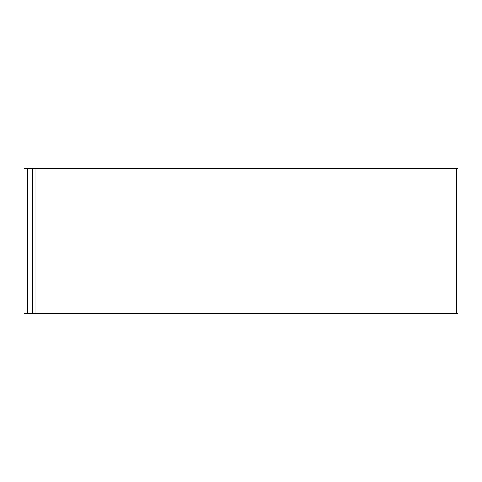 <?xml version="1.0" encoding="UTF-8"?>
<svg xmlns="http://www.w3.org/2000/svg" width="482" height="482" viewBox="0 0 482 482"><rect width="100%" height="100%" fill="white"/><g stroke="black" fill="none" stroke-linecap="round" stroke-linejoin="round"><path stroke-width="0.72" d="M27.504 313.372L24.1 313.372L24.1 168.628L27.504 168.628L27.504 313.372L32.613 313.372L32.613 168.628L27.504 168.628M36.017 313.372L457.9 313.372L457.9 168.628L36.017 168.628L36.017 313.372L32.613 313.372M36.017 168.628L32.613 168.628M456.406 168.628L456.406 313.372"/></g></svg>
